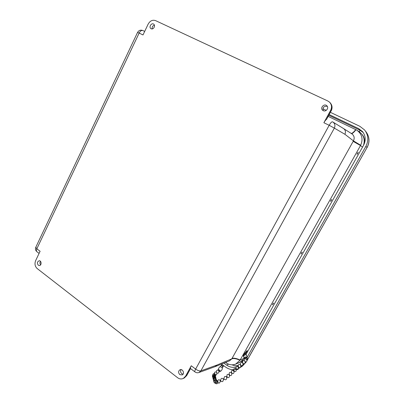 <?xml version="1.0" encoding="UTF-8"?>
<svg xmlns="http://www.w3.org/2000/svg" width="404" height="404" viewBox="0 0 404 404"><rect width="100%" height="100%" fill="white"/><g stroke="black" fill="none" stroke-linecap="round" stroke-linejoin="round"><path stroke-width="0.61" d="M357.409 153.222L358.222 152.364L357.086 154.429L357.409 153.222M272.745 304L273.725 302.995L272.508 304.833L272.745 304M301.344 253.071L302.268 252.116L301.081 254.015L301.344 253.071M330.926 200.379L331.795 199.48L330.639 201.46L330.926 200.379M154.424 25.22C152.651 25.765 151.914 26.992 152.212 28.906M151.147 28.755L150.985 28.664C148.541 27.31 151.374 22.462 153.646 24.129C155.878 25.462 153.424 29.992 151.147 28.755M40.491 261.337C39.723 262.549 39.769 263.711 40.617 264.827M38.289 265.206C36.91 263.181 37.208 261.701 39.188 260.772C41.567 260.514 41.794 265.443 39.405 265.544L38.289 265.206M181.078 369.604C180.26 371.079 180.487 372.438 181.77 373.68L183.037 374.185M179.81 374.624C178.184 372.761 178.23 371.14 179.952 369.771C182.638 368.387 184.971 373.655 182.224 374.922L179.81 374.624M327.316 106.358C323.856 105.924 322.523 107.373 323.326 110.701M323.235 110.661L322.761 110.373C319.655 108.166 324.104 103.07 326.816 105.737C329.27 107.772 326.048 112.186 323.235 110.661M226.356 362.11L226.124 362.863L225.538 362.439M328.205 116.397L356.777 130.138C362.024 133.997 363.322 139.032 360.676 145.243L240.173 360.004L235.739 364.07C232.482 365.357 229.275 364.953 226.124 362.863M190.602 368.605L190.526 368.549C190.254 368.15 190.501 367.226 191.264 365.777L185.582 376.19L183.34 378.422C181.391 379.321 179.457 379.078 177.548 377.684L37.148 268.524C34.956 266.413 34.451 263.787 35.638 260.641L40.097 251.268L36.835 248.798L139.143 33.078L143.001 34.951L148.147 24.129C150.066 20.806 152.52 19.629 155.515 20.599L327.831 101L329.422 102.061C331.714 104.434 332.103 107.227 330.588 110.433L323.877 122.725C324.877 120.953 325.796 119.816 326.629 119.332L327.361 117.751L326.629 119.332M215.085 366.645L216.999 365.034L200.889 370.847L334.35 128.118L344.89 134.274C345.94 131.906 345.476 129.992 343.491 128.533L332.967 122.069M351.45 133.567C352.414 133.694 353.924 132.401 355.98 129.694M343.632 128.618L351.697 133.724C354.222 135.582 354.803 137.966 353.439 140.875L360.676 145.243M344.89 134.274L353.439 140.875L231.785 358.858C233.593 358.181 236.335 358.651 240.016 360.272M216.999 365.034L231.785 358.858L229.563 360.817M357.096 130.346L358.833 131.446C363.701 134.891 365.251 139.547 363.484 145.42M242.956 359.858L238.905 362.792M329.204 114.569L358.585 128.583L362.403 131.477C365.681 135.673 366.075 140.269 363.575 145.253L245.763 354.869M243.966 358.06L241.456 362.524M243.516 363.696L243.127 364.347M242.269 365.529L239.749 367.827C235.128 370.589 230.411 370.342 225.609 367.09L221.498 364.065M330.416 112.347L359.853 126.316L364.625 129.997C368.418 135.022 368.832 140.481 365.867 146.369L247.157 357.222M322.872 108.762L326.25 110.368M237.895 366.095C234.168 368.019 230.437 367.706 226.689 365.15L223.897 363.1M221.983 364.565L221.518 364.08M222.276 367.696L222.493 367.292M223.659 365.655L222.286 367.983M223.604 365.615L223.074 366.256L221.427 365.221L221.195 365.514L222.877 366.569L223.074 366.256M222.624 367.342L223.584 365.691L222.983 366.377M222.054 364.474L221.427 365.221M220.311 366.655L219.68 366.862C218.493 368.514 218.014 369.534 218.251 369.928C219.438 369.019 221.387 372.422 219.044 371.306C220.347 371.796 221.448 370.968 222.362 368.837L222.175 367.807L220.311 366.655L221.195 365.514M222.2 367.842L222.877 366.569M218.251 369.928L218.407 370.049C219.327 369.296 221.023 372.018 219.155 371.246L218.998 371.16M218.786 368.206L218.221 369.312L218.342 370.352M247.021 350.586L244.208 353.944L243.359 355.747L244.208 353.944M247.304 350.768L245.334 353.323L245.046 353.136M246.233 355.081L246.122 354.596L245.996 354.949M246.41 355.222L246.324 354.914M245.334 353.323L246.763 355.762C246.339 354.904 245.602 354.636 244.556 354.954L243.541 356.535L243.359 355.752M246.122 354.596L245.021 353.389L244.193 354L243.365 355.555M244.415 353.97L244.577 354.944M244.445 354.48L245.021 353.389M244.46 358.929L243.577 356.697M244.556 354.954L244.213 354.126M247.208 357.828L246.763 355.762M214.423 374.599L214.852 374.705L214.428 374.291L214.423 374.599M214.428 374.291L214.711 373.963L215.115 374.402L214.852 374.705M213.65 375.932L214.15 375.907L213.65 375.932M213.62 375.69L213.701 375.437L214.15 375.907M214.165 375.791L213.721 375.71M215.675 382.341L215.958 381.876L215.675 382.341M215.63 382.416L215.958 381.876M215.857 381.866L215.746 382.426M217.716 381.997L217.958 382.164L217.746 381.553L217.716 381.997M217.958 382.164L217.19 382.159L217.746 381.553M224.069 378.967L223.528 379.583L223.235 379.008L223.877 378.629L224.069 378.967M226.422 376.932L226.922 376.548L227.275 376.775L226.775 377.472M244.662 360.908L245.127 361.004L245.082 361.368M218.524 370.478L218.751 370.296L218.902 370.943M216.453 372.301L216.832 372.761M213.868 376.366L213.741 376.639L214.297 376.614L213.868 376.366M213.726 376.584L213.827 376.21L214.297 376.614C217.145 376.326 214.766 371.857 213.009 374.19C212.529 375.185 212.757 375.957 213.706 376.508M214.251 376.488L213.741 376.609M214.085 377.154L213.958 377.432L214.514 377.402L214.085 377.154M213.943 377.371L214.044 376.998L214.514 377.402M214.474 377.275L213.953 377.402M214.16 377.902L214.529 377.796M214.822 380.386L215.241 380.26M220.816 380.952L220.316 381.184L220.029 380.613L220.549 380.361M229.336 374.488L229.689 375.013L229.467 375.21C232.638 377.179 232.441 370.685 229.401 372.71L229.058 374.71L229.336 374.488M231.361 372.695L231.628 372.473L231.982 372.998L231.76 373.19M233.401 370.897L233.896 370.478L234.249 370.998L233.795 371.397L233.401 370.897L233.795 371.397M235.658 368.918L236.148 368.499L236.497 369.019L236.047 369.413L235.658 368.918L236.047 369.413M237.89 366.953L238.375 366.539L238.724 367.054L238.279 367.448L237.89 366.953L238.279 367.448M240.345 364.797L240.587 364.595L240.744 365.282M242.541 362.868L242.779 362.671L242.94 363.348M245.718 358.838L245.804 358.444L246.288 358.818L245.864 358.595L245.743 358.924M246.238 358.696L245.996 359.005M246.193 359.1L246.288 358.818M246.591 353.318L246.869 351.733M246.561 353.152C245.986 353.707 245.829 354.01 246.092 354.066L246.561 353.152M226.078 362.221L225.927 362.721M351.207 133.411C352.243 133.431 353.752 132.153 355.742 129.578M330.588 110.433L331.098 110.898L327.361 117.751M137.562 32.411C138.814 30.315 140.577 29.689 142.849 30.532L144.683 31.416L142.849 30.532C141.521 30.123 140.284 30.972 139.143 33.078L137.562 32.411L35.845 247.152M332.441 121.781L332.482 121.801C331.694 121.69 330.588 122.856 329.174 125.296L334.35 128.118C335.456 125.563 334.956 123.523 332.84 121.993M190.562 368.584L186.542 375.725L185.582 376.19M190.627 368.625L189.703 369.938M323.877 122.725L329.174 125.296L195.642 369.094L191.264 365.777M194.96 371.917L194.879 371.857C196.172 372.806 197.566 373.013 199.061 372.483L200.889 370.847C199.546 371.18 197.793 370.594 195.642 369.094C194.869 370.544 194.617 371.468 194.879 371.857L190.526 368.549M39.087 253.384L36.84 251.677C36.259 251.066 36.254 250.106 36.835 248.798L35.794 247.258C35.138 248.97 35.486 250.445 36.84 251.677L36.991 251.788M186.729 375.558L184.305 377.947L186.749 375.523L189.89 369.776M183.34 378.422L184.153 378.023M327.422 117.832L331.098 110.898C332.608 107.706 332.224 104.924 329.942 102.555C332.27 104.99 332.674 107.797 331.164 110.984M353.172 141.355L360.509 145.556L362.534 147.112M232.017 358.444C233.79 357.833 236.507 358.353 240.173 360.004L243.698 358.535M242.041 360.848L237.986 363.166M231.921 364.817C233.946 365.655 235.971 365.847 238.007 365.398M363.231 132.552L359.883 130.133L359.439 131.845M362.029 134.365C364.575 137.32 365.16 140.703 363.782 144.511M358.585 128.583L359.883 130.133L328.805 115.297M367.105 147.546C369.988 141.844 369.569 136.522 365.852 131.578C369.544 136.461 369.943 141.764 367.064 147.485L246.95 360.737M365.867 146.369L367.064 147.485L246.97 360.58M245.268 362.605L246.147 362.045L242.304 366.15M226.689 365.15L228.497 364.135M199.061 372.483L215.266 366.585M329.942 102.555L329.664 102.288M215.357 366.544L229.775 360.732M235.739 364.07L239.365 362.61M362.918 132.113L362.403 131.477M246.304 361.888L242.501 366.019L239.749 367.827M218.221 369.312L218.13 370.246M215.847 382.487L215.549 382.376M246.97 360.454C249.127 358.742 245.132 356.131 244.597 358.898L244.39 358.686C244.001 355.409 249.117 357.51 246.743 359.651M243.006 363.479C246.137 365.085 245.607 358.984 242.789 360.984L242.42 362.777M245.299 361.984C248.374 362.201 246.359 357.156 244.289 359.444L243.976 360.626M227.119 377.21C230.265 379.305 230.23 372.715 227.109 374.715L226.73 376.7M231.78 373.22C234.936 375.114 234.684 368.695 231.684 370.71L231.33 372.675M234.017 371.2C237.158 373.16 236.971 366.721 233.946 368.726L233.613 370.71M236.264 369.226C239.395 371.17 239.198 364.761 236.194 366.761L235.86 368.736M238.491 367.261C241.612 369.2 241.41 362.827 238.416 364.812L238.092 366.776M240.799 365.393C243.92 367.054 243.481 360.918 240.622 362.883L240.244 364.721M223.271 378.982C220.629 376.331 219.311 382.654 222.756 381.477L223.564 379.563M224.205 379.184C227.109 381.679 227.836 375.094 224.483 376.71L223.877 378.629M220.231 380.512C217.781 377.684 216.039 383.871 219.544 382.957L220.483 381.108M214.004 382.356C215.61 383.972 216.584 383.638 216.923 381.361C215.322 379.75 214.347 380.083 214.004 382.356M218.024 381.795C216.62 378.205 212.953 383.527 216.645 383.8C217.615 383.623 218.084 383.017 218.059 381.987M214.484 377.573C217.271 376.003 212.726 372.826 212.413 376.124C212.534 377.179 213.1 377.7 214.12 377.679M215.297 377.881C216.847 375.579 212.403 374.276 212.63 377.099L213.57 378.381M215.761 378.174C216.408 375.871 212.554 375.498 212.842 377.892L213.322 378.881M216.049 378.528C214.913 376.483 213.918 376.543 213.054 378.7L213.262 379.331M216.281 379.346C215.145 377.286 214.14 377.341 213.272 379.513L213.479 380.154M216.463 380.644C217.145 378.285 213.196 377.881 213.489 380.341L213.994 381.356M216.761 381.007C215.61 378.917 214.59 378.972 213.711 381.174L213.923 381.831M214.776 374.761C217.817 376.361 217.317 370.342 214.58 372.377L214.388 374.367M213.751 376.523L214.231 376.609M216.933 372.968C219.892 374.336 219.337 368.625 216.69 370.498L216.281 372.185"/></g></svg>
